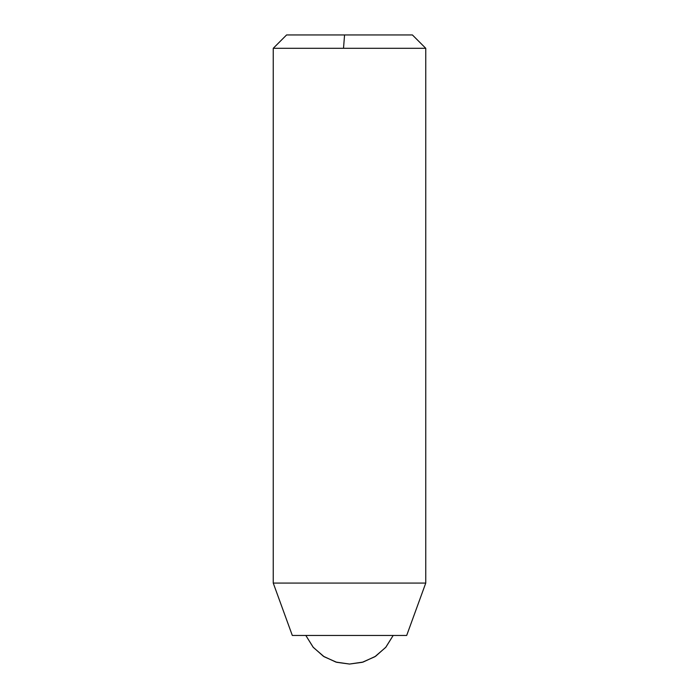 <?xml version="1.0" encoding="UTF-8"?>
<svg xmlns="http://www.w3.org/2000/svg" width="699" height="699" viewBox="0 0 699 699"><rect width="100%" height="100%" fill="white"/><g stroke="black" fill="none" stroke-linecap="round" stroke-linejoin="round"><path stroke-width="1.05" d="M273.248 583.08L425.752 583.08L425.752 48.292L273.248 48.292L273.248 583.08L292.313 635.452L406.687 635.452L425.752 583.08M273.248 48.292L286.59 34.95L412.41 34.95L425.752 48.292M393.179 635.452L385.682 647.414L374.865 656.737L362.231 662.32L349.5 664.05L336.769 662.32L324.135 656.737L313.318 647.414L305.821 635.452L313.091 647.143L323.392 656.265L335.878 662.067L349.5 664.05L363.122 662.067L375.608 656.265L385.909 647.143L393.179 635.452L385.909 647.143L375.608 656.265L363.122 662.067L349.5 664.05L335.878 662.058L323.392 656.265L313.091 647.143L305.821 635.452M344.563 34.95L343.515 48.292"/></g></svg>
